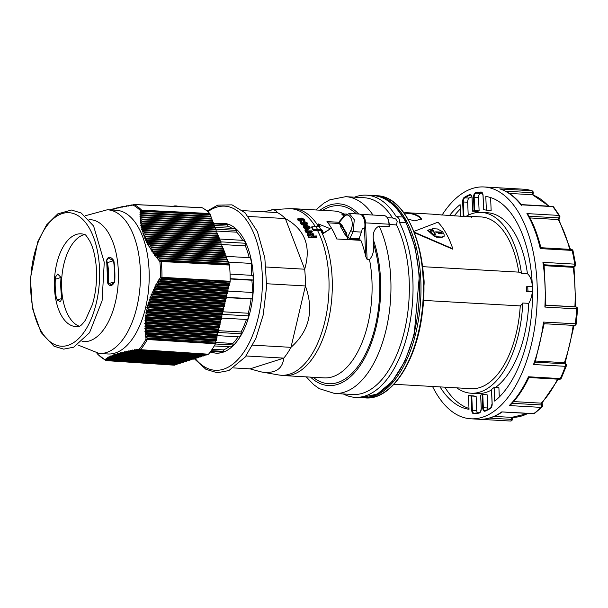 <?xml version="1.0" encoding="UTF-8"?>
<svg xmlns="http://www.w3.org/2000/svg" width="608" height="608" viewBox="0 0 608 608"><rect width="100%" height="100%" fill="white"/><g stroke="black" fill="none" stroke-linecap="round" stroke-linejoin="round"><path stroke-width="0.91" d="M342.844 226.298L340.518 226.564L345.359 235.167L346.507 232.765M359.305 238.1A82.665 42.454 93.3 0 1 360.232 240.304M339.287 223.501L327.948 222.855M336.84 238.974A82.665 42.454 -86.7 0 0 331.535 228.251L331.064 227.476A83.592 42.932 -86.7 0 0 326.967 221.586L339.044 222.277M346.302 235.22L345.359 235.167M229.026 346.773A63.019 32.361 93.3 0 1 223.493 349.889L223.919 351.378A64.509 33.128 93.3 0 1 222.726 351.796A64.509 33.128 93.3 0 1 221.532 352.138L210.588 351.515M238.138 336.832A63.019 32.361 93.3 0 1 232.841 343.429L233.274 344.994A64.509 33.128 93.3 0 1 231.215 346.902L214.244 345.937M246.407 319.474A63.019 32.361 93.3 0 1 241.057 331.968L241.498 333.8A64.509 33.128 93.3 0 1 239.643 336.916L217.048 335.631M230.181 278.988L251.887 280.227L252.867 292.494A64.509 33.128 93.3 0 1 252.229 298.748L251.058 298.984A63.019 32.361 93.3 0 1 248.277 313.234L248.748 315.886A64.509 33.128 93.3 0 1 247.631 319.542L221.365 318.052M251.887 280.227L253.186 279.976A64.509 33.128 93.3 0 0 252.989 275.401L230.075 274.102M225.925 256.356L250.443 257.746A64.509 33.128 93.3 0 1 251.598 263.431L251.689 275.652M219.382 239.005L244.173 240.411A64.509 33.128 93.3 0 1 245.579 243.261L245.328 245.868A63.019 32.361 93.3 0 1 249.196 257.678M215.217 227.415L234.908 228.532A64.509 33.128 93.3 0 1 236.976 230.402L236.694 232.188A63.019 32.361 93.3 0 1 242.615 240.32M213.689 223.425L225.849 224.116A64.509 33.128 93.3 0 1 228.015 224.671L227.719 226.199A63.019 32.361 93.3 0 1 232.127 228.372M214.008 351.713A4.644 3.975 -79.2 0 1 214.046 352.366L210.125 352.146M305.832 225.165A83.144 42.697 93.3 0 1 307.716 228.304L309.107 227.696L309.008 226.944L306.782 225.15L309.844 226.913L310.133 227.825L309.654 228.654L307.929 229.072L303.59 227.149L303.658 225.682L305.832 225.165M306.858 228.281A83.045 42.651 -86.7 0 0 305.459 225.918L304.479 226.214L304.418 227.118L306.858 228.281M304.274 226.64L304.418 227.118M216.045 231.017L236.694 232.188M215.901 229.201L236.976 230.402M214.464 225.446L227.719 226.199M213.651 223.858L228.015 224.671M248.436 216.463L285.357 218.561L304.676 269.207L266 267.003M246.035 355.969L283.792 358.112C282.408 369.459 274.74 374.034 260.794 371.838L250.048 368.858L283.792 358.112A80.811 41.496 -86.7 0 0 290.989 347.335L305.414 285.95A80.811 41.496 -86.7 0 0 305.277 277.499A80.811 41.496 -86.7 0 0 304.676 269.207C311.364 246.324 304.92 229.444 285.357 218.561A80.811 41.496 -86.7 0 0 277.43 212.602L242.683 210.626M250.048 368.858L233.738 367.931M266.676 283.746L305.414 285.95C314.169 310.506 309.358 330.965 290.989 347.335L252.723 345.162M319.185 226.708L320.196 226.761A84.337 43.312 -86.7 0 0 318.417 223.942L330.425 228.783L323.479 232.993A84.337 43.312 -86.7 0 0 321.883 229.778L321.617 230.341L313.242 230.371A82.946 42.598 -86.7 0 0 311.547 227.354L311.82 226.792L315.955 226.662A84.155 43.214 93.3 0 1 317.642 229.68L320.872 229.725A84.337 43.312 -86.7 0 0 319.185 226.708L315.955 226.662M263.834 211.827L273 209.699L275.842 210.52L277.43 212.602M310.034 228.22L307.656 229.642L303.316 227.711L303.422 225.986M308.887 227.962L306.827 226.442L306.782 225.15M302.001 220.522L299.448 220.537L297.92 218.66L298.809 218.287L299.44 218.827L299.09 219.594L300.496 220.316L300.876 219.997L300.466 218.416L301.393 218.074L304.486 219.359L304.859 220.392L303.787 220.917L303.149 220.324L303.658 219.389L302.016 218.644L301.621 218.827L302.001 220.522L300.808 221.472L298.011 220.24L297.852 219.04M299.09 219.594L299.44 218.827L298.665 219.594M300.603 220.575L300.466 218.416M304.859 220.392L303.825 221.426M303.688 221.456L302.875 220.902L303.149 220.324M303.567 220.233L301.34 219.404M303.286 224.109L302.974 222.338L304.19 221.396L307.2 222.84L307.519 223.995L306.143 225.142L305.543 224.481L306.371 222.87L304.775 222.034L304.372 222.239L304.661 224.124L303.719 224.542L302.108 224.132L301.834 224.702L300.413 222.604L301.598 221.616L302.191 222.224L301.667 222.847M307.519 223.995L306.143 225.142M306.28 223.797L304.502 222.604L304.775 222.034L304.372 222.239M304.433 224.36L303.445 225.104L301.834 224.702M305.17 229.36L306.257 229.588L307.473 230.873L311.874 230.873A83.448 42.856 93.3 0 1 312.269 231.656L311.995 232.226L305.984 232.408A82.027 42.127 -86.7 0 0 305.626 231.701L305.9 231.131L306.812 231.108L305.262 230.143L305.17 229.36L304.988 230.713L305.778 231.39M313.553 235.288L313.356 236.626M316.639 237.394L308.324 237.66A82.027 42.127 -86.7 0 0 307.998 236.869L309.054 236.276L307.519 234.848L307.458 233.639L309.677 232.704C312.451 233.115 313.842 233.784 313.827 234.718L313.629 236.056L316.563 235.965A83.706 42.986 93.3 0 1 316.92 236.824L316.639 237.394M308.78 236.846L307.245 235.418L307.367 233.943M307.101 225.872L306.827 226.442M299.448 220.537L299.166 221.107M300.709 219.48L300.428 220.05M303.787 220.917L303.506 221.487M303.871 220.005L303.658 219.389L303.377 219.967M301.735 219.222L302.016 218.644L301.621 218.827M301.804 223.083L302.191 222.224L301.804 223.083L303.468 223.805L303.248 221.768M303.422 222.954L303.149 223.524M306.417 224.572L305.816 223.911M306.546 223.554L306.371 222.87L306.09 223.44M302.108 224.132L300.686 222.034M312.269 231.656L306.257 231.838L305.984 232.408M306.257 231.838A82.779 42.507 -86.7 0 0 305.9 231.131M316.92 236.824L308.598 237.082L308.324 237.66M308.598 237.082A82.779 42.507 -86.7 0 0 308.271 236.299M317.642 229.68L313.508 229.809L313.242 230.371M321.883 229.778L320.872 229.725M313.508 229.809A83.691 42.978 -86.7 0 0 311.82 226.792M312.763 236.094L313.021 234.802L310.065 233.54L308.355 234.908L311.319 236.208L313.021 234.802L312.748 235.38L309.791 234.11L308.264 234.521M308.332 234.224L308.355 234.908M330.425 228.783L323.205 233.556A83.592 42.932 -86.7 0 0 321.617 230.341M310.544 377.12A91.025 46.748 -86.7 0 0 367.749 351.888A91.025 46.748 -86.7 0 0 373.403 239.947L373.586 244.059C374.232 250.526 372.871 255.71 369.504 259.608L367.118 259.472L365.704 256.462A83.592 42.932 -86.7 0 0 360.871 240.342L336.688 238.967A83.592 42.932 -86.7 0 0 331.064 227.476M344.014 215.969A83.592 42.932 -86.7 0 0 342.441 214.875L341.635 213.963L346.492 214.054L341.658 213.963M319.565 226.723A83.592 42.932 -86.7 0 0 318.144 224.504L318.417 223.942M323.479 232.993L323.205 233.556M306.227 228.22A82.3 42.264 -86.7 0 0 305.186 226.48L304.205 226.784M305.459 225.918L305.186 226.48M312.839 235.798L312.748 235.38M373.403 239.947C372.544 232.948 374.46 228.327 379.149 226.085L389.097 226.647L388.991 224.2L365.514 222.87A10.214 5.244 -86.7 0 0 360.84 214.335A10.214 5.244 -86.7 0 0 360.742 214.335A0.927 0.798 -88.9 0 1 360.742 214.335L360.696 214.335M358.697 214.024A91.025 46.748 -86.7 0 0 320.036 210.201M306.25 376.876L313.637 384.621L319.246 388.641L334.537 393.46A98.549 50.608 -86.7 0 1 334.529 393.46L352.914 394.508A98.549 50.608 -86.7 0 0 403.674 334.05A98.549 50.608 -86.7 0 0 396.469 224.914L397.184 221.502L395.793 219.009L392.692 218.006L387.38 217.71L392.601 218.006A98.549 50.608 -86.7 0 0 364.101 197.729L345.716 196.68L329.832 199.804L323.813 203.194L315.742 209.958M396.469 224.914L389.226 224.496M343.322 393.961A101.24 51.992 -86.7 0 0 355.064 397.328A101.24 51.992 -86.7 0 0 407.33 334.757A101.24 51.992 -86.7 0 0 399.464 222.414C399.935 219.503 398.856 217.573 396.218 216.608A101.24 51.992 -86.7 0 0 366.556 195.168A101.24 51.992 -86.7 0 0 354.51 197.182M396.218 216.608L402.853 217.041L406.304 223.022M403.074 217.254C394.6 203.657 384.545 196.414 372.924 195.533A101.24 51.992 93.3 0 1 402.587 216.972A10.214 5.244 93.3 0 1 405.832 222.771L406.205 223.364L405.832 222.771L399.464 222.414M342.03 225.522L341.681 224.679A185.767 124.047 -29.2 0 1 341.476 224.998L339.256 222.422L343.528 217.383C348.772 210.011 355.14 221.472 350.831 230.432A1.854 0.669 24.4 0 0 353.126 231.618L354.282 219.739L349.197 213.484L359.381 214.062A12.054 6.194 93.3 0 1 364.64 228.676L362.254 228.54A12.054 6.194 93.3 0 1 361.388 232.089L359.054 238.83L349.95 238.313A1.854 0.768 -160.9 0 1 349.676 238.283M339.454 222.308L339.332 222.414A1.854 1.353 140.6 0 0 339.439 223.721A1.854 1.353 140.6 0 0 339.446 223.729A1.854 1.353 140.6 0 0 339.469 223.752A1.854 1.854 0 0 1 339.249 221.662M341.476 224.998L341.635 226.526M347.578 237.226A1.854 1.094 -20.6 0 0 347.426 238.024L345.998 234.536L346.195 233.449A185.767 124.047 150.8 0 0 346.408 233.13L341.681 224.679M350.831 230.432L347.578 237.302L346.195 233.449M347.426 238.024A1.854 1.854 0 0 0 349.06 239.218L358.165 239.742A1.854 0.958 -86.7 0 0 359.054 238.83M343.528 217.383A1.854 1.094 -140.8 0 1 343.604 216.44L339.355 221.472L339.256 222.422M347.578 237.302L349.95 238.313L353.126 231.618L361.388 232.089M349.205 213.484L343.604 216.448A1.854 1.094 -140.8 0 1 343.626 216.425M422.537 266.661L518.776 272.133A86.009 44.171 -86.7 0 0 481.072 216.934L468.342 216.212A86.009 44.171 93.3 0 1 470.858 216.494L471.572 217.284M518.776 272.133A17.647 9.059 93.3 0 1 521.451 273.38A90.562 46.504 -86.7 0 0 481.331 212.39A90.562 46.504 -86.7 0 0 466.404 216.182M435.168 234.597A86.564 44.452 -86.7 0 0 433.132 230.979L429.704 231.329M441.811 233.791A86.564 44.452 -86.7 0 0 441.104 232.537L435.624 232.074M414.246 232.142L452.808 248.786C449.038 237.447 444.083 228.585 437.935 222.194L413.949 231.405M432.052 229.254A86.564 44.452 -86.7 0 0 431.954 229.11L432.144 228.661L437.448 228.965L442.563 231.709L444.076 234.414L444.197 236.14L441.97 237.059L436.666 236.755L436.316 236.033L434.424 235.927L427.903 230.242L430.646 229.178L432.546 229.284L432.144 228.661M444.076 236.33L441.758 237.454L436.453 237.15A86.564 44.452 -86.7 0 0 436.103 236.428L434.203 236.322L427.827 230.478M452.808 248.786L452.557 249.105L414.466 232.727M441.302 232.104A87.126 44.741 93.3 0 1 442.259 233.822L439.326 233.654L435.685 231.83L441.302 232.104L441.104 232.537M435.602 234.62L433.709 234.513L429.772 231.093L431.437 230.44L433.329 230.546A87.126 44.741 93.3 0 1 435.602 234.62M433.132 230.979L433.329 230.546M438.163 232.37L438.368 231.937M436.103 236.428L436.316 236.033M436.453 237.15L436.666 236.755M393.961 384.279L471.306 388.679A86.009 44.171 -86.7 0 0 520.25 305.9L423.48 300.398M456.775 387.851A90.562 46.504 -86.7 0 0 471.048 393.216A90.562 46.504 -86.7 0 0 522.743 303.012A17.647 9.059 93.3 0 1 520.25 305.9M404.145 213.119L407.831 213.332A85.454 43.882 93.3 0 1 419.771 217.352L421.443 219.214M532.365 286.657L527.752 286.391L526.422 286.816A17.647 9.059 93.3 0 1 526.3 291.498L527.896 290.989L532.486 291.247M527.752 286.391A100.312 51.513 93.3 0 1 527.896 290.989M526.3 291.498L532.486 291.772M403.978 212.884A86.009 44.171 93.3 0 1 407.869 212.777A86.009 44.171 93.3 0 1 419.74 216.737L421.466 218.895L414.755 220.902L408.044 219.131M470.873 216.851L470.858 216.494C471.968 216.813 471.458 216.919 469.323 216.82L434.256 214.419A86.009 44.171 -86.7 0 0 431.733 214.13L407.869 212.777M463.319 216.478A86.009 44.171 93.3 0 1 468.342 216.212M522.743 303.012L528.732 303.346A17.647 9.059 -86.7 0 0 532.289 291.84M532.342 286.041A17.647 9.059 -86.7 0 0 527.44 273.722L521.451 273.38M423.822 286.976A17.647 9.059 -86.7 0 0 423.381 275.644M527.44 273.722A90.562 46.504 -86.7 0 0 487.32 212.732L481.331 212.39M471.048 393.216L477.037 393.558A90.562 46.504 -86.7 0 0 491.5 390.024M495.482 387.486A90.562 46.504 -86.7 0 0 528.732 303.346M79.77 326.124A46.444 23.849 93.3 0 1 75.711 326.557A46.444 23.849 93.3 0 1 58.664 309.654A46.444 23.849 93.3 0 1 57.76 259.768A46.444 23.849 93.3 0 1 80.978 233.822A46.444 23.849 93.3 0 1 84.968 234.718C85.333 234.316 87.02 236.573 90.014 241.498C93.191 247.722 95.274 256.158 96.262 266.813C97.219 280.083 95.92 292.676 92.378 304.6L85.348 320.264C82.574 323.965 80.704 325.918 79.754 326.124L79.815 326.108M79.314 326.238A46.444 23.849 93.3 0 1 61.689 279.247A46.444 23.849 93.3 0 1 84.527 234.551M108.292 284.316L108.399 283.685A46.444 23.849 -86.7 0 0 107.479 262.633L106.719 260.946M61.013 277.423A46.444 23.849 -86.7 0 0 61.932 298.475L60.564 301.272L59.744 301.37L57.6 300.382L56.362 298.156A46.444 23.849 93.3 0 1 55.442 277.104L57.676 274.026L61.013 277.423L55.305 279.239M106.605 260.65L108.178 257.959L113.514 260.71A57.927 29.746 93.3 0 1 114.433 281.762L111.393 285.091L107.403 281.854C109.356 286.908 111.804 286.885 114.76 281.778A58.292 29.936 -86.7 0 0 113.84 260.596C110.466 256.143 108.011 256.15 106.476 260.627A55.883 28.698 93.3 0 1 107.403 281.854M107.996 353.978A71.987 36.966 -86.7 0 0 133.266 337.645A71.987 36.966 -86.7 0 0 142.576 236.444A71.987 36.966 -86.7 0 0 116.166 210.239L107.411 209.745A71.987 36.966 93.3 0 1 133.828 235.95A71.987 36.966 93.3 0 1 124.511 337.144A71.987 36.966 93.3 0 1 99.241 353.476L107.996 353.978M215.49 343.763A81.495 41.853 93.3 0 1 208.521 354.206L140.554 349.684A80.803 41.496 -86.7 0 0 147.334 339.53L215.49 343.763L215.734 343.11L147.577 338.869A1.854 0.836 171.8 0 1 146.042 339.082A1.854 1.094 29 0 0 147.334 339.53A1.854 0.942 -86.4 0 0 147.577 338.869L147.455 337.98L145.396 336.688L147.235 336.216L216.38 340.374L215.741 340.913L215.734 343.11M229.467 265.065A81.495 41.853 93.3 0 1 230.174 281.276L161.956 277.309A80.803 41.496 -86.7 0 0 161.272 261.531L229.467 265.065L229.315 264.374L161.112 260.84A1.854 0.608 140.5 0 0 159.881 261.607A1.854 0.464 -5.6 0 1 161.272 261.531A1.854 0.942 -87 0 0 161.112 260.84L160.512 260.102L158.012 259.882L159.342 258.651L228.448 262.109L228.334 263.416L229.315 264.374M202.122 207.731A81.495 41.853 93.3 0 1 209.806 213.499L141.687 210.193A80.803 41.496 -86.7 0 0 134.216 204.577L202.122 207.731M191.018 359.624L116.934 355.042L115.915 353.886L117.884 354.738L191.824 359.678L118.385 354.586L117.397 353.43L119.388 354.289L193.26 359.222L119.92 354.137L118.963 352.982L120.992 353.841L194.689 358.766L121.554 353.689L120.627 352.541L122.687 353.4L196.126 358.31L123.287 353.256L122.375 352.108L124.473 352.974L197.554 357.854L125.104 352.822L124.222 351.682L126.35 352.541L198.991 357.398L127.004 352.404L126.145 351.257L128.311 352.123L200.42 356.942L128.995 351.986L128.159 350.839L130.363 351.713L201.856 356.486L131.077 351.568L130.256 350.428L132.491 351.302L203.285 356.03L133.236 351.166L132.438 350.018L134.702 350.9L204.721 355.574L135.47 350.763L134.687 349.623L136.998 350.497L206.15 355.118L137.788 350.368L137.02 349.228L139.361 350.102L207.586 354.662L208.521 354.206M175.264 364.64L106.902 360.438L105.503 359.252L107.221 360.096L176.548 364.542L107.403 359.921L106.043 358.735L107.776 359.579L177.984 364.086L107.973 359.404L106.651 358.226L108.399 359.07L179.413 363.63L108.627 358.895L107.342 357.724L109.106 358.56L180.842 363.174L109.364 358.393L108.11 357.223L109.896 358.066L182.278 362.718L110.177 357.899L108.961 356.729L110.762 357.572L183.707 362.262L111.082 357.405L109.896 356.235L111.728 357.086L185.144 361.806L112.07 356.919L110.922 355.756L112.769 356.6L186.572 361.35L113.149 356.44L112.032 355.277L113.909 356.128L188.009 360.894L114.319 355.969L113.232 354.806L115.14 355.657L189.438 360.438L115.581 355.498L114.532 354.342L116.462 355.194L190.874 359.982M145.206 234.741L219.435 238.465L219.313 239.765L219.974 239.894L143.625 235.965L145.206 234.741L144.94 234.019L142.857 233.822L144.461 232.598L218.614 236.314L218.492 237.622L219.435 238.465M219.161 237.743L144.94 234.019M148.854 307.253L223.113 311.706L222.475 312.254L222.703 313.447L148.443 308.97L146.756 307.701L148.854 307.253L149.074 306.371L147.417 305.094L149.538 304.646L223.729 309.1L223.09 309.647L223.113 311.706M223.318 310.84L149.074 306.371M219.313 239.765L143.625 235.965M222.475 312.254L146.756 307.701M201.902 207.67L133.996 204.516A1.854 1.854 0 0 0 133.6 204.539A1.854 1.079 80.4 0 0 133.6 204.539A1.854 1.079 80.4 0 0 133.008 205.04A1.854 1.55 -62.2 0 1 134.216 204.577A1.854 0.95 -87.3 0 0 133.996 204.516A1.854 0.95 -87.3 0 0 133.813 204.539A1.854 1.079 80.4 0 0 133.608 204.539L130.75 205.648L131.845 204.972M131.138 204.964L128.417 206.066L129.496 205.382M128.82 205.382L126.168 206.484L127.224 205.8M126.578 205.8L123.994 206.902L125.035 206.218M124.017 206.348L121.896 207.328L122.915 206.644M121.965 206.773L119.882 207.754L120.886 207.07M120.004 207.206L117.952 208.187L118.94 207.503M118.127 207.64L116.113 208.628L117.078 207.936M115.976 208.111L116.584 207.959M116.341 208.08L114.365 209.068L115.307 208.377M117.777 207.67L118.416 207.518M119.662 207.229L120.331 207.085M121.638 206.796L122.33 206.652M123.698 206.37L124.412 206.226M227.514 261.265L156.294 257.686L157.639 256.454L227.628 259.958L227.514 261.265L228.448 262.109L251.598 263.431M228.175 261.394L156.294 257.686M226.693 259.114L154.652 255.497L156.005 254.266L226.814 257.807L226.693 259.114L227.628 259.958M227.354 259.244L154.652 255.497M225.872 256.964L153.079 253.308L154.455 252.077L225.994 255.656L225.872 256.964L226.814 257.807M226.541 257.093L153.079 253.308M225.051 254.813L151.597 251.127L152.988 249.896L225.173 253.513L225.051 254.813L225.994 255.656M225.72 254.942L151.597 251.127M224.23 252.67L150.191 248.946L151.605 247.714L224.352 251.362L224.23 252.67L225.173 253.513M224.899 252.791L150.191 248.946M223.41 250.519L148.876 246.772L150.313 245.541L223.531 249.212L223.41 250.519L224.352 251.362M224.078 250.64L148.876 246.772M222.589 248.368L147.645 244.598L149.104 243.375L222.71 247.061L222.589 248.368L223.531 249.212M223.258 248.497L147.645 244.598M221.768 246.217L146.505 242.44L147.995 241.209L221.89 244.91L221.768 246.217L222.71 247.061M222.437 246.346L146.505 242.44M220.947 244.066L145.449 240.274L146.969 239.05L221.069 242.759L220.947 244.066L221.89 244.91M221.616 244.196L145.449 240.274M220.134 241.916L144.491 238.116L146.042 236.892L220.248 240.608L220.134 241.916L221.069 242.759M220.795 242.045L144.491 238.116M219.974 239.894L220.248 240.608M217.672 235.471L142.173 231.678L143.815 230.455L217.793 234.164L217.672 235.471L218.614 236.314M218.34 235.592L142.173 231.678M216.851 233.32L141.58 229.535L143.26 228.319L216.972 232.013L216.851 233.32L217.793 234.164M217.52 233.449L141.58 229.535M216.03 231.169L141.086 227.407L142.789 226.191L216.152 229.862L216.03 231.169L216.972 232.013M216.699 231.298L141.086 227.407M215.209 229.018L140.676 225.272L142.416 224.063L215.331 227.711L215.209 229.018L216.152 229.862M215.878 229.148L140.676 225.272M214.388 226.868L140.349 223.151L142.128 221.935L214.51 225.56L214.388 226.868L215.331 227.711M215.057 226.997L140.349 223.151M213.568 224.717L140.114 221.031L141.93 219.822L213.689 223.417L213.568 224.717L214.51 225.56M214.236 224.846L140.114 221.031M212.754 222.566L139.962 218.91L141.808 217.702L212.868 221.266L212.754 222.566L213.689 223.417M213.416 222.695L139.962 218.91M211.934 220.423L139.886 216.798L141.77 215.597L212.048 219.116L211.934 220.423L212.868 221.266M212.595 220.544L139.886 216.798M211.113 218.272L139.893 214.692L141.816 213.484L211.234 216.965L211.113 218.272L212.048 219.116M211.774 218.394L139.893 214.692M210.292 216.121L139.977 212.587L141.93 211.386L210.414 214.814L210.292 216.121L211.234 216.965M210.961 216.25L139.977 212.587M131.206 205.337L133.008 205.04A80.256 41.215 93.3 0 1 140.433 210.619A1.854 1.33 4.8 0 1 141.983 210.68L210.094 213.986L210.414 214.814M218.492 237.622L142.857 233.822M216.349 338.306L145.107 334.028L146.961 333.564L216.988 337.767L216.349 338.306L216.38 340.374M216.585 339.5L147.136 335.32L145.107 334.028M216.965 335.7L144.894 331.368L146.764 330.904L217.603 335.16L216.965 335.7L216.988 337.767M217.193 336.893L146.885 332.66L144.894 331.368M217.58 333.093L144.757 328.723L146.642 328.259L218.211 332.553L217.58 333.093L217.603 335.16M217.808 334.294L146.71 330.007L144.757 328.723M218.188 330.494L144.704 326.07L146.612 325.614L218.827 329.946L218.188 330.494L218.211 332.553M218.416 331.687L146.627 327.362L144.704 326.07M218.804 327.887L144.727 323.433L146.657 322.97L219.442 327.34L218.804 327.887L218.827 329.946M219.032 329.08L146.619 324.718L144.727 323.433M219.412 325.28L144.841 320.796L146.794 320.34L220.05 324.733L219.412 325.28L219.442 327.34M219.64 326.473L146.695 322.08L144.841 320.796M220.028 322.673L145.046 318.166L147.022 317.71L220.666 322.134L220.028 322.673L220.05 324.733M220.256 323.866L146.862 319.451L145.046 318.166M220.636 320.066L145.335 315.544L147.341 315.088L221.274 319.527L220.636 320.066L220.666 322.134M220.871 321.26L147.121 316.821L145.335 315.544M221.251 317.46L145.722 312.922L147.752 312.466L221.89 316.92L221.251 317.46L221.274 319.527M221.479 318.653L147.47 314.199L145.722 312.922M221.867 314.853L146.194 310.308L148.253 309.86L222.498 314.313L221.867 314.853L221.89 316.92M222.095 316.054L147.911 311.585L146.194 310.308M222.703 313.447L222.498 314.313M223.698 307.04L148.17 302.503L150.328 302.054L224.337 306.493L223.698 307.04L223.729 309.1M223.926 308.233L149.796 303.772L148.17 302.503M224.314 304.433L149.013 299.911L151.202 299.463L224.952 303.894L224.314 304.433L224.337 306.493M224.542 305.626L150.609 301.173L149.013 299.911M224.922 301.826L149.948 297.32L152.167 296.879L225.56 301.287L224.922 301.826L224.952 303.894M225.158 303.02L151.521 298.589L149.948 297.32M225.538 299.22L150.966 294.743L153.224 294.302L226.176 298.68L225.538 299.22L225.56 301.287M225.766 300.42L152.517 296.005L150.966 294.743M226.153 296.613L152.076 292.167L154.371 291.726L226.784 296.073L226.153 296.613L226.176 298.68M226.381 297.814L153.604 293.428L152.076 292.167M226.761 294.014L153.277 289.598L155.602 289.157L227.4 293.466L226.761 294.014L226.784 296.073M226.989 295.207L154.782 290.86L153.277 289.598M227.377 291.407L154.554 287.029L156.917 286.596L228.015 290.86L227.377 291.407L227.4 293.466M227.605 292.6L156.036 288.291L154.554 287.029M227.985 288.8L155.914 284.468L158.316 284.035L228.623 288.26L227.985 288.8L228.015 290.86M228.213 289.993L157.381 285.73L155.914 284.468M228.6 286.193L157.35 281.914L159.782 281.481L229.239 285.654L228.6 286.193L228.623 288.26M228.828 287.386L158.802 283.168L157.35 281.914M229.208 283.586L158.863 279.361L161.333 278.935L229.847 283.047L229.208 283.586L229.239 285.654M229.444 284.78L160.299 280.615L158.863 279.361M158.544 259.935L159.881 261.607A80.256 41.215 93.3 0 1 160.565 277.278L161.865 278.084L230.082 282.044L229.847 283.047M223.09 309.647L147.417 305.094M111.104 209.479L111.629 209.312M111.538 209.426L110.17 209.988L112.039 209.274L111.127 209.958L113.628 208.825M112.64 209.015L113.194 208.856M113.05 208.97L111.659 209.532M114.266 208.559L114.844 208.407M114.646 208.521L112.7 209.509L113.582 208.818M107.548 281.861A55.419 28.462 -86.7 0 0 106.628 260.817L106.476 260.627M113.84 260.596L107.479 262.633M108.399 283.685L114.76 281.778M210.094 213.986L209.806 213.499M230.082 282.044L230.174 281.276M175.119 364.998L106.75 360.612A1.854 1.809 -139.8 0 1 105.328 359.982A1.854 1.55 117.8 0 0 106.347 360.574A1.854 0.958 -86.2 0 0 106.56 360.635A1.854 0.958 -86.2 0 0 106.75 360.612L106.902 360.438M174.169 365.134L174.564 365.172L174.169 365.134M105.693 359.602L105.328 359.982A80.256 41.215 93.3 0 1 97.911 354.403L96.566 352.739M98.283 354.776A1.854 1.452 -45 0 1 98.07 354.608A1.854 1.452 -45 0 1 97.911 354.403A1.854 0.6 140.8 0 0 97.941 354.464L96.71 352.936M106.233 359.108L105.8 359.503M106.848 358.614L106.362 359.001M107.54 358.127L107 358.5M108.308 357.641L107.715 358.006M109.159 357.162L108.513 357.519M110.094 356.683L109.387 357.033M111.112 356.204L110.352 356.554M112.214 355.741L111.401 356.083M113.407 355.27L112.533 355.612M114.692 354.806L113.757 355.14M116.067 354.35L115.072 354.684M117.534 353.894L116.47 354.221M119.092 353.446L117.96 353.772M120.734 352.997L119.533 353.324M122.474 352.556L121.197 352.876M124.298 352.116L122.953 352.442M126.213 351.682L124.792 352.002M128.212 351.249L126.715 351.568M130.294 350.824L128.714 351.143M132.453 350.398L130.796 350.725M134.695 349.98L132.954 350.307M137.013 349.562L135.196 349.889M215.969 342.106L147.455 337.98M215.741 340.913L145.396 336.688M145.791 337.075L146.042 339.082A80.256 41.215 93.3 0 1 142.789 344.432A80.256 41.215 93.3 0 1 139.3 349.174L137.499 349.478M139.361 350.102L140.167 349.972A1.854 0.95 -86.2 0 0 140.554 349.684A1.854 1.3 -140.9 0 1 139.3 349.174A1.854 1.079 80.9 0 0 140.167 349.972L208.134 354.487M145.517 334.43L145.722 336.528M145.32 331.801L145.464 333.86M145.198 329.164L145.282 331.193M145.152 326.534L145.175 328.533M145.183 323.912L145.152 325.888M145.304 321.29L145.206 323.236M145.51 318.668L145.35 320.598M145.798 316.054L145.578 317.961M146.171 313.439L145.89 315.339M146.642 310.825L146.292 312.717M147.197 308.218L146.786 310.103M147.835 305.619L147.364 307.496M148.572 303.012L148.033 304.889M149.401 300.413L148.793 302.298M150.313 297.821L149.636 299.706M151.316 295.23L150.571 297.13M152.403 292.638L151.59 294.553M153.573 290.054L152.692 291.977M154.827 287.47L153.877 289.416M156.165 284.886L155.139 286.854M157.578 282.31L156.476 284.301M159.068 279.741L157.898 281.755M228.996 263.545L160.512 260.102M228.334 263.416L158.012 259.882M161.333 278.935L161.865 278.084A1.854 0.942 -86.7 0 0 161.956 277.309L160.565 277.278L159.387 279.216M156.849 257.746L158.186 259.487M155.222 255.558L156.484 257.268M153.68 253.376L154.865 255.056M152.205 251.195L153.315 252.852M150.814 249.014L151.856 250.648M149.507 246.84L150.472 248.459M148.284 244.674L149.173 246.27M147.136 242.508L147.964 244.089M146.087 240.342L146.84 241.916M145.122 238.192L145.814 239.75M144.24 236.033L144.871 237.591M143.458 233.89L144.012 235.44M142.758 231.747L143.252 233.29M142.15 229.604L142.584 231.154M141.626 227.468L141.998 229.026M141.193 225.34L141.497 226.898M140.843 223.212L141.094 224.785M140.577 221.084L140.767 222.672M140.395 218.971L140.524 220.567M140.288 216.851L140.364 218.47M140.266 214.746L140.281 216.372M140.319 212.633L140.273 214.29M141.93 211.386L141.983 210.68A1.854 0.942 -87.2 0 0 141.687 210.193A1.854 1.452 135 0 0 140.433 210.619L140.334 212.207M128.896 205.732L131.434 204.949M126.662 206.135L129.124 205.367M124.503 206.538L126.89 205.785M122.421 206.948L124.731 206.203M120.414 207.366L122.649 206.629M118.492 207.784L120.658 207.062M116.652 208.217L118.758 207.495M114.904 208.65L116.941 207.928M113.24 209.084L115.216 208.377M109.774 210.11L110.588 209.73L109.774 210.11M176.176 205.975L176.183 205.96A7.638 3.8 98.9 0 1 176.654 205.975A7.638 3.8 98.9 0 1 176.913 206.044A7.44 6.346 81.5 0 0 175.78 205.975A7.638 4.02 -92.5 0 0 175.066 205.892A7.638 4.02 -92.5 0 0 174.998 205.892A7.585 6.384 72.3 0 0 174.823 205.907A7.585 6.384 72.3 0 0 173.113 206.332M534.949 362.11L533.512 364.511L565.341 366.32A1.854 0.958 -86.7 0 0 565.189 363.827L535.215 362.125M535.587 361.03L564.399 362.664L565.189 363.827A1.854 1.322 -34.1 0 1 566.109 364.298A1.854 1.854 0 0 1 566.322 365.97L561.306 378.191A1.854 0.973 -155.1 0 1 560.31 378.586A116.105 59.622 -86.7 0 0 565.341 366.32A1.854 0.798 19.9 0 0 566.322 365.97M565.151 362.961L566.109 364.298M564.961 363.143L564.399 362.664A112.389 57.714 -86.7 0 0 573.184 325.371M561.306 378.191A1.854 1.854 0 0 1 559.52 379.27A1.854 0.958 -86.7 0 0 560.31 378.586L528.481 376.778L528.762 377.203M559.52 379.27L528.945 377.53C523.693 388.573 517.636 397.617 510.766 404.662L509.253 405.566L541.082 407.375A1.854 1.383 45.1 0 0 542.017 407.056L534.569 413.394A1.854 1.474 -125.5 0 1 533.756 413.615L502.238 411.935C494.623 417.217 486.803 419.649 478.77 419.239A116.105 59.622 93.3 0 1 478.595 419.231M505.506 191.186L532.334 192.706A1.854 0.958 -86.7 0 0 531.62 190.699A116.105 59.622 -86.7 0 0 523.959 189.232L491.948 187.408A116.105 59.622 93.3 0 1 492.13 187.424L523.959 189.232A1.854 0.958 -86.7 0 0 523.952 189.232L523.952 189.232A1.854 1.596 -86.4 0 1 523.974 189.232L531.962 190.76A1.854 1.581 107.9 0 0 531.62 190.699L500.354 189.02C508.068 191.611 515.067 196.81 521.36 204.615L552.338 206.348A1.854 0.958 -86.7 0 1 552.801 206.621A1.854 1.376 -38.2 0 1 553.69 207.054L559.687 215.893A1.854 1.262 149.6 0 0 558.752 215.399L526.923 213.59L528.36 214.951C533.664 224.246 537.837 235.167 540.892 247.707L571.338 249.432A1.854 0.958 -86.7 0 1 572.105 250.412A1.854 0.79 -13.2 0 1 573.04 250.868L575.662 264.526A1.854 0.608 171.3 0 0 574.742 264.146L542.914 262.337L543.909 264.776M549.085 206.158L532.509 194.765L509.299 193.397M521.261 205.405L520.972 204.812L552.801 206.621A116.105 59.622 -86.7 0 1 558.752 215.399A1.854 0.958 -86.7 0 1 558.82 217.915L558.152 219.541L530.001 217.938M540.664 247.882L540.276 248.604L572.105 250.412A116.105 59.622 -86.7 0 1 574.742 264.146A1.854 0.958 -86.7 0 1 574.15 266.494L573.177 267.322L544.259 265.673M545.878 305.117L575.229 306.827M545.672 305.239L544.867 307.055L576.696 308.864A1.854 0.958 -86.7 0 0 575.913 306.956L545.87 305.254M576.232 323.813L577.6 308.917L576.696 308.864A116.105 59.622 -86.7 0 1 575.312 323.882A1.854 0.958 -86.7 0 1 574.279 325.432L544.175 323.722L574.218 325.424A1.854 0.958 -86.7 0 0 574.279 325.432A1.854 1.854 0 0 0 576.232 323.813L543.491 322.073L543.978 323.707M513.608 401.584L541.257 403.157L541.88 402.633M494.266 416.389L511.738 417.377M432.539 386.475A116.105 59.622 -86.7 0 0 470.82 418.79A116.105 59.622 -86.7 0 0 535.04 325.242A116.105 59.622 -86.7 0 0 502.922 194.302A116.105 59.622 -86.7 0 0 483.991 186.96A116.105 59.622 -86.7 0 0 441.955 215.262M483.079 195.601L483.702 209.752A93.343 47.941 93.3 0 1 486.377 210.163L491.15 210.436L490.595 197.562M486.377 210.163L485.784 196.46A106.818 54.857 -86.7 0 1 532.312 285.395A106.818 54.857 -86.7 0 1 494.714 401.113L494.122 387.41A93.343 47.941 93.3 0 1 491.545 389.492L492.168 403.727A4.18 2.143 -86.7 0 1 490.512 408.386A110.99 57 -86.7 0 1 485.154 411.145A4.18 2.143 -86.7 0 1 482.706 407.748L482.136 394.615A93.343 47.941 93.3 0 1 480.708 395.071L481.278 408.204A4.18 2.143 -86.7 0 1 479.195 413.037A110.99 57 -86.7 0 1 473.746 413.721A4.18 2.143 -86.7 0 1 471.732 410.233L471.109 395.99A93.343 47.941 93.3 0 1 468.434 395.58L469.026 409.29A106.818 54.857 -86.7 0 1 440.048 386.901M472.834 211.242L477.212 211.493A93.343 47.941 93.3 0 1 479.119 210.885L478.542 197.737A3.716 1.908 93.3 0 1 480.396 193.443A110.527 56.764 93.3 0 1 482.334 193.086M463.266 216.258L463.896 216.106L463.281 201.97L462.642 202.023L463.266 216.258A93.343 47.941 93.3 0 0 463 216.463M479.119 210.885L474.742 210.634L474.172 197.494L478.542 197.737M472.104 198.079L472.674 211.136A93.343 47.941 93.3 0 1 474.103 210.68L474.742 210.634M460.606 216.326L460.096 204.638A106.818 54.857 -86.7 0 0 449.396 215.688M485.298 410.78A3.716 1.908 93.3 0 1 485.047 410.795A3.716 1.908 93.3 0 1 483.345 407.694L482.775 394.554L482.136 394.615M479.416 412.634A110.527 56.764 93.3 0 1 474.156 413.28A0.464 0.395 88.1 0 0 474.126 413.28A3.716 1.908 93.3 0 1 474.065 413.28A3.716 1.908 93.3 0 1 472.37 410.18L471.755 396.036L471.109 395.99M499.297 397.024L498.894 387.676L494.122 387.41M558.904 219.746L570.494 249.386M558.699 219.868L558.152 219.541A112.389 57.714 -86.7 0 1 569.666 249.341M573.838 266.661L573.177 267.322A112.389 57.714 -86.7 0 1 574.902 306.766L575.913 306.956A1.854 1.588 -79.2 0 1 576.095 306.979A1.854 1.854 0 0 1 577.6 308.917M468.221 215.217L467.658 202.221A3.716 1.908 93.3 0 1 469.125 198.079A110.527 56.764 93.3 0 1 471.8 196.574M465.743 216.212L463.896 216.106M468.996 408.462A106.818 54.857 93.3 0 1 444.82 387.167M454.176 215.962A106.818 54.857 93.3 0 1 460.286 209M468.434 395.58L473.206 395.854A93.343 47.941 93.3 0 0 476.125 396.287L471.755 396.036M482.775 394.554L487.152 394.797L487.722 407.945L482.706 407.748M477.516 412.969A3.716 1.908 93.3 0 1 476.748 410.423L476.125 396.287M487.996 409.511A3.716 1.908 93.3 0 1 487.722 407.945M362.414 228.547L362.17 229.064M223.919 351.378L211.204 350.656M223.493 349.889L212.162 349.25M233.274 344.994L215.369 343.976M232.841 343.429L215.886 342.464M241.498 333.8L218.234 332.477M241.057 331.968L218.226 330.668M248.748 315.886L222.414 314.389M248.277 313.234L223.007 311.798M226.336 297.578L251.058 298.984M226.275 297.274L252.229 298.748M227.772 291.065L252.867 292.494M230.181 278.669L253.186 279.976M221.745 244.53L245.328 245.868M220.142 241.817L245.579 243.261M211.584 352.23A65.018 33.387 -86.7 0 0 222.771 352.306A65.018 33.387 -86.7 0 0 253.452 279.247A65.018 33.387 -86.7 0 0 218.888 223.721M195.198 358.538A82.202 42.21 -86.7 0 0 260.84 303.681A82.202 42.21 -86.7 0 0 216.433 207.252A82.202 42.21 -86.7 0 0 207.875 211.706M317.399 230.25A83.41 42.834 93.3 0 1 328.905 278.342A83.41 42.834 93.3 0 1 278.745 374.976L284.453 375.638A83.592 42.932 -86.7 0 0 332.166 278.494A83.592 42.932 -86.7 0 0 320.636 230.288M271.791 209.699L288.192 208.726A83.41 42.834 93.3 0 1 315.385 226.685M307.929 229.072L307.656 229.642M303.59 227.149L303.316 227.711M309.008 226.944L308.735 227.506M301.089 220.894L300.808 221.472M298.292 219.663L298.011 220.24M303.719 224.542L303.445 225.104M301.006 223.151L300.724 223.721M305.262 230.143L304.988 230.713M307.519 234.848L307.245 235.418M318.584 226.678A83.592 42.932 -86.7 0 0 293.938 208.719L288.192 208.726M369.504 259.608A83.592 42.932 93.3 0 1 371.952 280.752A83.592 42.932 93.3 0 1 324.239 377.895L284.453 375.638M293.938 208.719L333.731 210.976A83.592 42.932 93.3 0 1 343.877 214.001M310.065 233.54L309.791 234.11M342.441 214.875L345.124 214.928M360.552 214.35A0.927 0.798 -88.9 0 1 360.719 214.335L384.317 215.673A10.214 5.244 93.3 0 1 388.991 224.2L389.226 226.1M360.947 214.343L384.218 215.665A10.214 5.244 93.3 0 1 384.317 215.673C387.19 216.228 388.824 219.093 389.211 224.253L389.31 226.396M356.402 213.887A89.163 45.79 -86.7 0 0 322.597 210.345M313.105 377.264A89.163 45.79 -86.7 0 0 367.217 350.383A89.163 45.79 -86.7 0 0 373.586 244.059M367.118 259.472L365.514 222.87L364.8 222.878M364.488 228.669L365.704 256.462M372.962 215.027A98.549 50.608 -86.7 0 0 345.716 196.68M334.537 393.46A98.549 50.608 -86.7 0 0 384.91 334.453A98.549 50.608 -86.7 0 0 379.149 226.085M345.868 233.419A84.284 43.282 -86.7 0 0 341.871 226.358M405.832 222.771A101.24 51.992 93.3 0 1 413.698 335.122A101.24 51.992 93.3 0 1 361.433 397.685L377.446 393.931L392.38 381.338L404.974 361.122L414.147 335.092L419.391 275.272L414.99 246.894L406.281 222.984M349.06 239.218A1.854 0.958 -86.7 0 0 349.95 238.313M431.239 230.873L431.437 230.44M434.203 236.322L434.424 235.927M441.758 237.454L441.97 237.059M362.231 397.723L363.022 397.776A101.24 51.992 -86.7 0 0 420.348 304.41A101.24 51.992 -86.7 0 0 411.662 232.476A101.24 51.992 -86.7 0 0 374.513 195.624L373.715 195.586M374.513 195.624L376.899 195.753A101.24 51.992 93.3 0 1 422.735 304.547A101.24 51.992 93.3 0 1 365.408 397.913L363.022 397.776M419.74 216.737L419.771 217.352M84.816 331.033A66.872 34.344 93.3 0 1 36.799 321.86A66.872 34.344 93.3 0 1 45.456 227.848A66.872 34.344 93.3 0 1 93.465 237.021A66.872 34.344 93.3 0 1 84.816 331.033M61.932 298.475L57.213 299.972M89.034 219.663A61.096 31.373 93.3 0 1 117.291 259.692A61.096 31.373 93.3 0 1 104.895 327.811A61.096 31.373 93.3 0 1 82.103 341.544M115.14 355.657L115.581 355.498M113.909 356.128L114.319 355.969M112.769 356.6L113.149 356.44M116.462 355.194L116.934 355.042M119.388 354.289L119.92 354.137M117.884 354.738L118.385 354.586M136.998 350.497L137.788 350.368M134.702 350.9L135.47 350.763M132.491 351.302L133.236 351.166M130.363 351.713L131.077 351.568M128.311 352.123L128.995 351.986M126.35 352.541L127.004 352.404M124.473 352.974L125.104 352.822M122.687 353.4L123.287 353.256M120.992 353.841L121.554 353.689M159.342 258.651L158.756 257.906M157.639 256.454L157.077 255.71M156.005 254.266L155.473 253.521M154.455 252.077L153.953 251.34M152.988 249.896L152.509 249.158M151.605 247.714L151.156 246.977M150.313 245.541L149.895 244.811M149.104 243.375L148.717 242.638M147.995 241.209L147.638 240.479M146.969 239.05L146.642 238.321M146.042 236.892L145.745 236.162M144.461 232.598L144.233 231.876M143.815 230.455L143.617 229.733M143.26 228.319L143.093 227.597M142.789 226.191L142.652 225.469M142.416 224.063L142.31 223.341M142.128 221.935L142.052 221.221M141.93 219.822L141.877 219.1M141.808 217.702L141.786 216.988M141.77 215.597L141.778 214.882M141.816 213.484L141.846 212.777M147.235 336.216L147.136 335.32M146.961 333.564L146.885 332.66M146.764 330.904L146.71 330.007M146.642 328.259L146.627 327.362M146.612 325.614L146.619 324.718M146.657 322.97L146.695 322.08M146.794 320.34L146.862 319.451M147.022 317.71L147.121 316.821M147.341 315.088L147.47 314.199M147.752 312.466L147.911 311.585M148.253 309.86L148.443 308.97M149.538 304.646L149.796 303.772M150.328 302.054L150.609 301.173M151.202 299.463L151.521 298.589M152.167 296.879L152.517 296.005M153.224 294.302L153.604 293.428M154.371 291.726L154.782 290.86M155.602 289.157L156.036 288.291M156.917 286.596L157.381 285.73M158.316 284.035L158.802 283.168M159.782 281.481L160.299 280.615M531.962 190.76A1.854 1.854 0 0 1 533.239 192.698L532.334 192.706L532.152 194.697A112.389 57.714 -86.7 0 1 548.56 206.135M529.082 216.228L558.82 217.915A1.854 0.889 -157.7 0 0 559.808 217.542A1.854 1.854 0 0 0 559.687 215.893M544.137 264.784L574.15 266.494A1.854 1.429 -130.4 0 0 575.031 266.22A1.854 1.854 0 0 0 575.662 264.526M502.155 411.958L533.383 413.736A1.854 0.958 -86.7 0 0 533.756 413.615A116.105 59.622 -86.7 0 0 541.082 407.375A1.854 0.958 -86.7 0 0 541.606 404.974L541.257 403.157A112.389 57.714 -86.7 0 0 557.536 379.156M510.424 421.04L510.424 421.04A1.854 0.958 -86.7 0 0 511.472 419.368L512.384 419.353A1.854 1.854 0 0 1 510.424 421.04L478.952 419.254L510.424 421.04M527.888 413.425A112.389 57.714 -86.7 0 1 511.655 417.377L511.472 419.368L489.334 418.106M512.073 403.294L541.606 404.974A1.854 0.699 -10.9 0 1 542.526 405.392A1.854 1.854 0 0 1 542.017 407.056M501.927 411.806A116.105 59.622 93.3 0 1 478.77 419.239L470.82 418.79M528.481 376.778A116.105 59.622 93.3 0 1 509.253 405.566M543.491 322.073A116.105 59.622 93.3 0 1 533.512 364.511M542.914 262.337A116.105 59.622 93.3 0 1 544.867 307.055M526.923 213.59A116.105 59.622 93.3 0 1 540.276 248.604M499.799 188.89A116.105 59.622 93.3 0 1 510.88 194.758A116.105 59.622 93.3 0 1 520.972 204.812M467.658 202.221L463.281 201.97A3.716 1.908 93.3 0 1 464.748 197.828A110.527 56.764 93.3 0 1 470.09 195.084L470.934 195.13M472.097 198.003A4.18 2.143 -86.7 0 0 469.657 194.606A0.464 0.388 -112.8 0 0 470.09 195.084A3.716 1.908 93.3 0 1 470.562 194.993C470.843 194.302 471.337 195.312 472.036 198.041L472.606 211.181M469.657 194.606A110.99 57 -86.7 0 0 464.299 197.364A4.18 2.143 -86.7 0 0 462.642 202.023M469.125 198.079L464.748 197.828L464.299 197.364M483.079 195.518A4.18 2.143 -86.7 0 0 481.065 192.029A110.99 57 -86.7 0 0 475.616 192.713A4.18 2.143 -86.7 0 0 473.533 197.547L474.172 197.494A3.716 1.908 93.3 0 1 476.018 193.192A110.527 56.764 93.3 0 1 481.452 192.516L481.612 192.523M480.396 193.443L476.018 193.192A0.464 0.395 -102.3 0 1 475.616 192.713M481.065 192.029A0.464 0.395 -91.9 0 0 481.452 192.516A3.716 1.908 93.3 0 1 481.536 192.516C481.886 191.877 482.372 192.896 483.01 195.563L483.634 209.745M473.533 197.547L474.103 210.68M485.518 410.712A0.464 0.388 67.2 0 0 485.154 411.145M490.854 407.968L490.512 408.386M476.748 410.423L471.732 410.233M474.065 413.28L474.126 413.28A0.464 0.395 88.1 0 0 473.746 413.721M479.59 412.596A0.464 0.395 77.7 0 0 479.195 413.037M194.309 358.743L205.914 369.322L217.238 372.742L228.882 370.561L245.244 357.01L255.884 338.451L263.196 315.012L266.623 286.284L264.822 257.807L257.382 231.526L245.092 212.8L232.005 204.85L217.717 205.147L207.077 211.029M260.794 371.838L278.745 374.976M297.639 219.245L297.92 218.66M304.38 224.694L304.661 224.124M307.458 233.639L307.184 234.209M372.924 195.533L366.556 195.168M361.433 397.685L355.064 397.328M339.439 223.721L341.377 226.282M341.628 225.31L346.317 233.692M427.903 230.242L427.705 230.69M444.197 236.14L443.984 236.542M376.899 195.753C407.755 195.92 430.183 254.494 422.446 311.95C417.073 360.977 391.453 400.307 365.408 397.913M421.496 219.541L421.466 218.895M89.52 332.72L73.674 347.198L63.688 349.129L54.028 346.233L41.055 332.454L32.414 308.172L30.4 278.456L37.764 241.779L46.558 224.937L57.783 213.872L71.493 210.026L81.168 213.005L93.594 226.016L104.264 262.352L102.091 300.762L89.52 332.72M107.411 209.745L85.128 215.794M77.786 344.941L99.241 353.476M182.324 206.758L176.837 206.507M108.178 257.959L106.689 260.718L107.616 281.869C107.692 284.544 108.976 285.616 111.446 285.076M97.941 354.464A1.854 1.854 0 0 0 98.07 354.608L105.815 360.422A1.854 1.854 0 0 0 106.56 360.635L174.374 365.195M110.162 209.775L109.592 209.965M178.547 206.545A7.638 7.638 0 0 0 176.647 205.975M553.69 207.054A1.854 1.854 0 0 0 552.338 206.348M573.04 250.868A1.854 1.854 0 0 0 571.338 249.432M575.077 306.789L576.095 306.979M512.559 417.392L512.384 419.353M528.253 413.44L511.7 417.377M533.383 413.736A1.854 1.854 0 0 0 534.569 413.394M542.062 402.96L542.526 405.392M558.319 379.202L542.002 403.028M574.081 325.424L565.174 362.915M544.198 323.57L534.956 362.847M544.054 264.184L545.862 305.505M491.948 187.408L483.991 186.96M491.484 389.584L492.1 403.773L490.671 408.006L485.047 410.795M474.126 413.28L479.499 412.604C480.274 412.68 480.844 411.228 481.209 408.249L480.639 395.109M533.239 192.698L533.034 194.955M559.808 217.542L558.912 219.724M575.031 266.22L573.899 267.178M574.005 267.087L575.799 306.926"/></g></svg>
